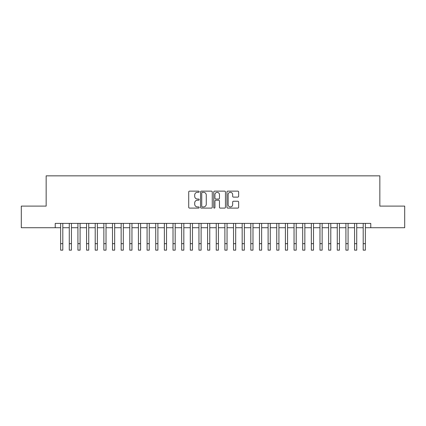 <?xml version="1.0" encoding="UTF-8"?>
<svg xmlns="http://www.w3.org/2000/svg" width="426" height="426" viewBox="0 0 426 426"><rect width="100%" height="100%" fill="white"/><g stroke="black" fill="none" stroke-linecap="round" stroke-linejoin="round"><path stroke-width="0.64" d="M199.171 191.732A0.596 0.596 0 0 0 198.575 191.136L189.559 191.136A0.847 0.847 0 0 0 188.713 191.988L188.713 207.26A0.847 0.847 0 0 0 189.559 208.106L198.575 208.106A0.596 0.596 0 0 0 199.171 207.515A0.596 0.596 0 0 0 198.575 206.919L197.408 206.919A2.716 2.716 0 0 1 194.693 204.203L194.693 202.93A2.716 2.716 0 0 1 197.408 200.215L198.575 200.215A0.596 0.596 0 0 0 199.171 199.624A0.596 0.596 0 0 0 198.575 199.027L197.408 199.027A2.716 2.716 0 0 1 194.693 196.311L194.693 195.039A2.716 2.716 0 0 1 197.408 192.323L198.575 192.323A0.596 0.596 0 0 0 199.171 191.732M237.799 197.121A0.847 0.847 0 0 0 238.645 196.269L238.645 191.988A0.847 0.847 0 0 0 237.799 191.136L227.788 191.136A0.847 0.847 0 0 0 226.936 191.988L226.936 207.26A0.847 0.847 0 0 0 227.788 208.106L237.799 208.106A0.847 0.847 0 0 0 238.645 207.26L238.645 202.084A0.847 0.847 0 0 0 237.799 201.232L233.512 201.232A0.847 0.847 0 0 0 232.665 202.084L232.665 204.65A2.268 2.268 0 0 1 230.397 206.919A2.268 2.268 0 0 1 228.123 204.65L228.123 194.597A2.268 2.268 0 0 1 230.397 192.323A2.268 2.268 0 0 1 232.665 194.597L232.665 196.269A0.847 0.847 0 0 0 233.512 197.121L237.799 197.121M55.231 227.718L21.3 227.718L21.3 206.104L46.152 206.104L46.152 175.847L379.848 175.847L379.848 206.104L404.7 206.104L404.7 227.718L370.769 227.718L370.769 223.394L55.231 223.394L55.231 227.718L60.636 227.718L60.636 232.862M212.26 191.988A0.847 0.847 0 0 0 211.408 191.136L201.397 191.136A0.847 0.847 0 0 0 200.55 191.988L200.55 207.26A0.847 0.847 0 0 0 201.397 208.106L211.408 208.106A0.847 0.847 0 0 0 212.26 207.26L212.26 191.988M214.592 191.136L224.603 191.136A0.847 0.847 0 0 1 225.45 191.988L225.45 207.26A0.847 0.847 0 0 1 224.603 208.106L220.317 208.106A0.847 0.847 0 0 1 219.47 207.26L219.47 201.067A0.847 0.847 0 0 0 218.623 200.215L215.78 200.215A0.847 0.847 0 0 0 214.933 201.067L214.933 207.515A0.596 0.596 0 0 1 214.337 208.106A0.596 0.596 0 0 1 213.74 207.515L213.74 191.988A0.847 0.847 0 0 1 214.592 191.136M62.798 227.718L69.278 227.718L69.278 232.862M71.44 227.718L77.926 227.718L77.926 232.862M80.083 227.718L86.569 227.718L86.569 232.862M88.73 227.718L95.211 227.718L95.211 232.862M97.373 227.718L103.859 227.718L103.859 232.862M106.021 227.718L112.501 227.718L112.501 232.862M114.663 227.718L121.149 227.718L121.149 232.862M123.311 227.718L129.792 227.718L129.792 232.862M131.953 227.718L138.439 227.718L138.439 232.862M140.601 227.718L147.082 227.718L147.082 232.862M149.244 227.718L155.73 227.718L155.73 232.862M157.892 227.718L164.372 227.718L164.372 232.862M166.534 227.718L173.02 227.718L173.02 232.862M175.177 227.718L181.662 227.718L181.662 232.862M183.824 227.718L190.305 227.718L190.305 232.862M192.467 227.718L198.953 227.718L198.953 232.862M201.115 227.718L207.595 227.718L207.595 232.862M209.757 227.718L216.243 227.718L216.243 232.862M218.405 227.718L224.885 227.718L224.885 232.862M227.047 227.718L233.533 227.718L233.533 232.862M235.695 227.718L242.176 227.718L242.176 232.862M244.338 227.718L250.823 227.718L250.823 232.862M252.98 227.718L259.466 227.718L259.466 232.862M261.628 227.718L268.108 227.718L268.108 232.862M270.27 227.718L276.756 227.718L276.756 232.862M278.918 227.718L285.399 227.718L285.399 232.862M287.561 227.718L294.047 227.718L294.047 232.862M296.208 227.718L302.689 227.718L302.689 232.862M304.851 227.718L311.337 227.718L311.337 232.862M313.499 227.718L319.979 227.718L319.979 232.862M322.141 227.718L328.627 227.718L328.627 232.862M330.789 227.718L337.27 227.718L337.27 232.862M339.431 227.718L345.917 227.718L345.917 232.862M348.074 227.718L354.56 227.718L354.56 232.862M356.722 227.718L363.202 227.718L363.202 232.862M365.364 227.718L370.769 227.718M202.329 192.323A0.596 0.596 0 0 0 201.738 192.919L201.738 206.328A0.596 0.596 0 0 0 202.329 206.919L203.559 206.919A2.716 2.716 0 0 0 206.275 204.203L206.275 195.039A2.716 2.716 0 0 0 203.559 192.323L202.329 192.323M219.47 194.639A2.268 2.268 0 0 0 217.201 192.366A2.268 2.268 0 0 0 214.933 194.639L214.933 198.181A0.847 0.847 0 0 0 215.78 199.027L218.623 199.027A0.847 0.847 0 0 0 219.47 198.181L219.47 194.639M60.636 243.667L62.798 243.667L62.798 250.153L60.636 250.153L60.636 223.394M62.798 243.667L62.798 223.394M69.278 243.667L71.44 243.667L71.44 250.153L69.278 250.153L69.278 223.394M71.44 243.667L71.44 223.394M77.926 243.667L80.083 243.667L80.083 250.153L77.926 250.153L77.926 223.394M80.083 243.667L80.083 223.394M86.569 243.667L88.73 243.667L88.73 250.153L86.569 250.153L86.569 223.394M88.73 243.667L88.73 223.394M95.211 243.667L97.373 243.667L97.373 250.153L95.211 250.153L95.211 223.394M97.373 243.667L97.373 223.394M103.859 243.667L106.021 243.667L106.021 250.153L103.859 250.153L103.859 223.394M106.021 243.667L106.021 223.394M112.501 243.667L114.663 243.667L114.663 250.153L112.501 250.153L112.501 223.394M114.663 243.667L114.663 223.394M121.149 243.667L123.311 243.667L123.311 250.153L121.149 250.153L121.149 223.394M123.311 243.667L123.311 223.394M129.792 243.667L131.953 243.667L131.953 250.153L129.792 250.153L129.792 223.394M131.953 243.667L131.953 223.394M138.439 243.667L140.601 243.667L140.601 250.153L138.439 250.153L138.439 223.394M140.601 243.667L140.601 223.394M147.082 243.667L149.244 243.667L149.244 250.153L147.082 250.153L147.082 223.394M149.244 243.667L149.244 223.394M155.73 243.667L157.892 243.667L157.892 250.153L155.73 250.153L155.73 223.394M157.892 243.667L157.892 223.394M164.372 243.667L166.534 243.667L166.534 250.153L164.372 250.153L164.372 223.394M166.534 243.667L166.534 223.394M173.02 243.667L175.177 243.667L175.177 250.153L173.02 250.153L173.02 223.394M175.177 243.667L175.177 223.394M181.662 243.667L183.824 243.667L183.824 250.153L181.662 250.153L181.662 223.394M183.824 243.667L183.824 223.394M190.305 243.667L192.467 243.667L192.467 250.153L190.305 250.153L190.305 223.394M192.467 243.667L192.467 223.394M198.953 243.667L201.115 243.667L201.115 250.153L198.953 250.153L198.953 223.394M201.115 243.667L201.115 223.394M207.595 243.667L209.757 243.667L209.757 250.153L207.595 250.153L207.595 223.394M209.757 243.667L209.757 223.394M216.243 243.667L218.405 243.667L218.405 250.153L216.243 250.153L216.243 223.394M218.405 243.667L218.405 223.394M224.885 243.667L227.047 243.667L227.047 250.153L224.885 250.153L224.885 223.394M227.047 243.667L227.047 223.394M233.533 243.667L235.695 243.667L235.695 250.153L233.533 250.153L233.533 223.394M235.695 243.667L235.695 223.394M242.176 243.667L244.338 243.667L244.338 250.153L242.176 250.153L242.176 223.394M244.338 243.667L244.338 223.394M250.823 243.667L252.98 243.667L252.98 250.153L250.823 250.153L250.823 223.394M252.98 243.667L252.98 223.394M259.466 243.667L261.628 243.667L261.628 250.153L259.466 250.153L259.466 223.394M261.628 243.667L261.628 223.394M268.108 243.667L270.27 243.667L270.27 250.153L268.108 250.153L268.108 223.394M270.27 243.667L270.27 223.394M276.756 243.667L278.918 243.667L278.918 250.153L276.756 250.153L276.756 223.394M278.918 243.667L278.918 223.394M285.399 243.667L287.561 243.667L287.561 250.153L285.399 250.153L285.399 223.394M287.561 243.667L287.561 223.394M294.047 243.667L296.208 243.667L296.208 250.153L294.047 250.153L294.047 223.394M296.208 243.667L296.208 223.394M302.689 243.667L304.851 243.667L304.851 250.153L302.689 250.153L302.689 223.394M304.851 243.667L304.851 223.394M311.337 243.667L313.499 243.667L313.499 250.153L311.337 250.153L311.337 223.394M313.499 243.667L313.499 223.394M319.979 243.667L322.141 243.667L322.141 250.153L319.979 250.153L319.979 223.394M322.141 243.667L322.141 223.394M328.627 243.667L330.789 243.667L330.789 250.153L328.627 250.153L328.627 223.394M330.789 243.667L330.789 223.394M337.27 243.667L339.431 243.667L339.431 250.153L337.27 250.153L337.27 223.394M339.431 243.667L339.431 223.394M345.917 243.667L348.074 243.667L348.074 250.153L345.917 250.153L345.917 223.394M348.074 243.667L348.074 223.394M354.56 243.667L356.722 243.667L356.722 250.153L354.56 250.153L354.56 223.394M356.722 243.667L356.722 223.394M363.202 243.667L365.364 243.667L365.364 250.153L363.202 250.153L363.202 223.394M365.364 243.667L365.364 223.394"/></g></svg>
